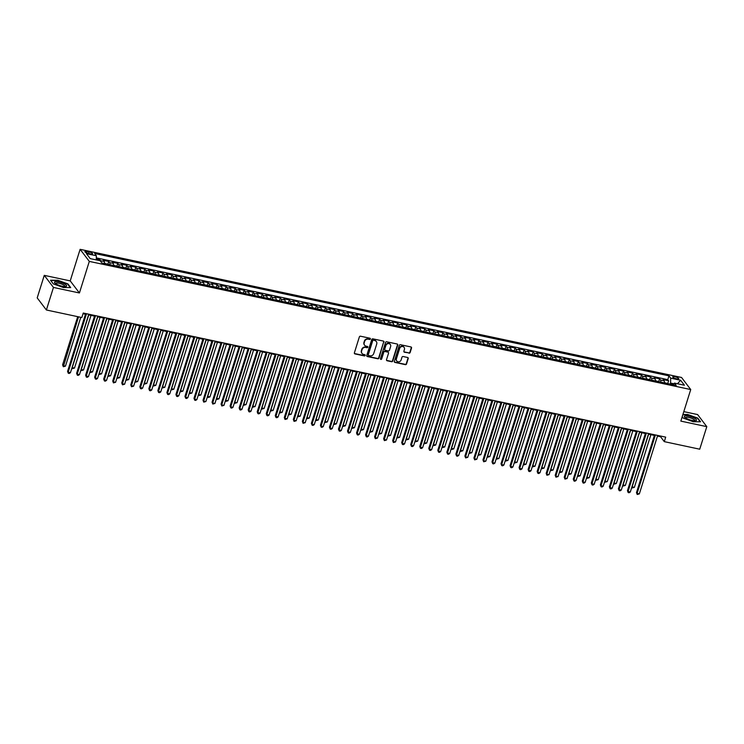 <?xml version="1.0" encoding="UTF-8"?>
<svg xmlns="http://www.w3.org/2000/svg" width="744" height="744" viewBox="0 0 744 744"><rect width="100%" height="100%" fill="white"/><g stroke="black" fill="none" stroke-linecap="round" stroke-linejoin="round"><path stroke-width="1.12" d="M370.382 338.966A0.67 0.614 142.7 0 0 369.954 338.213L360.533 336.214A0.958 0.874 142.7 0 0 359.371 336.902L354.377 352.842A0.958 0.874 142.7 0 0 354.99 353.912L364.402 355.92A0.67 0.614 142.7 0 0 365.137 354.897A0.67 0.614 142.7 0 0 364.793 354.683L363.574 354.423A3.069 2.79 142.7 0 1 361.631 350.982L362.04 349.661A3.069 2.79 142.7 0 1 365.769 347.429L366.987 347.69A0.67 0.614 142.7 0 0 367.713 346.658A0.67 0.614 142.7 0 0 367.378 346.453L366.15 346.192A3.069 2.79 142.7 0 1 364.207 342.752L364.625 341.422A3.069 2.79 142.7 0 1 368.345 339.199L369.563 339.459A0.67 0.614 142.7 0 0 370.382 338.966M364.476 345.049A3.069 2.79 142.7 0 1 363.956 342.426L364.374 341.096A3.069 2.79 142.7 0 1 368.094 338.873L369.312 339.125A0.67 0.614 142.7 0 0 370.14 338.288M354.395 353.428A0.958 0.874 142.7 0 0 354.739 353.586L364.16 355.595A0.67 0.614 142.7 0 0 364.978 354.758M361.9 353.279A3.069 2.79 142.7 0 1 361.379 350.657L361.798 349.327A3.069 2.79 142.7 0 1 365.518 347.104L366.736 347.364A0.67 0.614 142.7 0 0 367.555 346.518M674.938 376.743A3.134 0.809 17.4 0 0 672.743 376.855A3.134 0.809 17.4 0 0 676.529 378.836A3.134 0.809 17.4 0 0 678.714 378.724A3.134 0.809 17.4 0 0 674.938 376.743M408.968 353.186A0.958 0.874 142.7 0 0 410.139 352.489L411.534 348.025A0.958 0.874 142.7 0 0 410.93 346.946L400.467 344.714A0.958 0.874 142.7 0 0 399.305 345.411L394.311 361.352A0.958 0.874 142.7 0 0 394.915 362.421L405.378 364.653A0.958 0.874 142.7 0 0 406.54 363.956L408.233 358.552A0.958 0.874 142.7 0 0 407.628 357.483L403.146 356.525A0.958 0.874 142.7 0 0 401.983 357.222L401.146 359.901A2.567 2.334 142.7 0 1 396.729 360.952A2.567 2.334 142.7 0 1 396.403 358.887L399.695 348.397A2.567 2.334 142.7 0 1 404.104 347.355A2.567 2.334 142.7 0 1 404.429 349.41L403.89 351.159A0.958 0.874 142.7 0 0 404.494 352.238L408.726 352.861A0.958 0.874 142.7 0 0 409.888 352.163L411.283 347.69A0.958 0.874 142.7 0 0 411.265 347.104M680.834 421.113L706.8 426.647L699.732 449.199L664.29 441.638L665.703 437.137L83.244 313.029L81.831 317.539L46.388 309.988L53.456 287.435L79.422 292.969L89.308 261.404L690.73 389.549L680.834 421.113M383.969 342.147A0.958 0.874 142.7 0 0 383.365 341.068L372.902 338.846A0.958 0.874 142.7 0 0 371.74 339.543L366.746 355.474A0.958 0.874 142.7 0 0 367.35 356.553L377.812 358.775A0.958 0.874 142.7 0 0 378.975 358.078L383.718 341.822A0.958 0.874 142.7 0 0 383.699 341.226M386.685 341.784L397.147 344.007A0.958 0.874 142.7 0 1 397.752 345.086L392.758 361.017A0.958 0.874 142.7 0 1 391.595 361.714L387.122 360.756A0.958 0.874 142.7 0 1 386.508 359.687L388.535 353.223A0.958 0.874 142.7 0 0 387.922 352.154L384.955 351.521A0.958 0.874 142.7 0 0 383.792 352.21L381.681 358.943A0.67 0.614 142.7 0 1 380.528 359.213A0.67 0.614 142.7 0 1 380.444 358.673L385.522 342.482A0.958 0.874 142.7 0 1 386.685 341.784M667.787 383.365L668.605 380.733L663.192 379.579L664.094 380.77L660.486 380.007A3.915 1.293 102 0 1 660.849 382.118M658.756 381.44L659.575 378.808L654.162 377.654L655.064 378.854L651.456 378.082A3.915 1.293 102 0 1 651.818 380.193M649.726 379.514L650.544 376.892L645.132 375.729L646.034 376.929L642.425 376.157A3.915 1.293 102 0 1 642.788 378.268M640.696 377.589L641.514 374.967L636.101 373.814L637.004 375.004L633.395 374.232A3.915 1.293 102 0 1 633.758 376.343M631.665 375.664L632.484 373.042L627.071 371.888L627.973 373.079L624.365 372.307A3.915 1.293 102 0 1 624.728 374.418M622.635 373.739L623.453 371.117L618.041 369.963L618.943 371.154L615.335 370.382A3.915 1.293 102 0 1 615.697 372.493M613.605 371.823L614.423 369.191L609.011 368.038L609.913 369.229L606.304 368.457A3.915 1.293 102 0 1 606.667 370.577M604.574 369.898L605.393 367.266L599.98 366.113L600.882 367.303L597.274 366.532A3.915 1.293 102 0 1 597.637 368.652M595.544 367.973L596.363 365.341L590.95 364.188L591.852 365.378L588.244 364.616A3.915 1.293 102 0 1 588.606 366.727M586.514 366.048L587.332 363.416L581.92 362.263L582.822 363.453L579.213 362.691A3.915 1.293 102 0 1 579.576 364.802M577.484 364.123L578.302 361.491L572.889 360.338L573.791 361.528L570.183 360.766A3.915 1.293 102 0 1 570.546 362.877M568.453 362.198L569.272 359.575L563.859 358.413L564.761 359.612L561.153 358.841A3.915 1.293 102 0 1 561.515 360.952M559.423 360.273L560.241 357.65L554.829 356.488L555.731 357.687L552.122 356.915A3.915 1.293 102 0 1 552.485 359.027M550.393 358.348L551.211 355.725L545.798 354.572L546.701 355.762L543.092 354.99A3.915 1.293 102 0 1 543.455 357.101M541.362 356.423L542.181 353.8L536.768 352.647L537.67 353.837L534.062 353.065A3.915 1.293 102 0 1 534.424 355.176M532.332 354.497L533.15 351.875L527.738 350.722L528.64 351.912L525.031 351.14A3.915 1.293 102 0 1 525.394 353.251M523.302 352.582L524.12 349.95L518.707 348.797L519.61 349.987L516.001 349.215A3.915 1.293 102 0 1 516.364 351.335M514.271 350.657L515.09 348.025L509.677 346.871L510.579 348.062L506.971 347.29A3.915 1.293 102 0 1 507.334 349.41M505.241 348.731L506.06 346.099L500.647 344.946L501.549 346.137L497.941 345.374A3.915 1.293 102 0 1 498.303 347.485M496.211 346.806L497.029 344.174L491.617 343.021L492.519 344.212L488.91 343.449A3.915 1.293 102 0 1 489.273 345.56M487.181 344.881L487.999 342.249L482.586 341.096L483.488 342.296L479.88 341.524A3.915 1.293 102 0 1 480.243 343.635M478.15 342.956L478.969 340.334L473.556 339.171L474.458 340.371L470.85 339.599A3.915 1.293 102 0 1 471.212 341.71M469.12 341.031L469.938 338.408L464.526 337.255L465.428 338.446L461.819 337.674A3.915 1.293 102 0 1 462.182 339.785M460.09 339.106L460.908 336.483L455.495 335.33L456.398 336.521L452.789 335.749A3.915 1.293 102 0 1 453.152 337.86M451.059 337.181L451.878 334.558L446.465 333.405L447.367 334.595L443.759 333.824A3.915 1.293 102 0 1 444.122 335.935M442.029 335.265L442.847 332.633L437.435 331.48L438.337 332.67L434.728 331.898A3.915 1.293 102 0 1 435.091 334.019M432.999 333.34L433.817 330.708L428.404 329.555L429.307 330.745L425.698 329.973A3.915 1.293 102 0 1 426.061 332.094M423.968 331.415L424.787 328.783L419.374 327.63L420.276 328.82L416.668 328.048A3.915 1.293 102 0 1 417.031 330.169M414.938 329.49L415.757 326.858L410.344 325.705L411.246 326.895L407.638 326.132A3.915 1.293 102 0 1 408 328.243M405.908 327.565L406.726 324.933L401.314 323.779L402.216 324.97L398.607 324.207A3.915 1.293 102 0 1 398.97 326.318M396.877 325.639L397.696 323.017L392.283 321.854L393.185 323.054L389.577 322.282A3.915 1.293 102 0 1 389.94 324.393M387.847 323.714L388.666 321.092L383.253 319.929L384.155 321.129L380.547 320.357A3.915 1.293 102 0 1 380.909 322.468M378.817 321.789L379.635 319.167L374.223 318.014L375.125 319.204L371.516 318.432A3.915 1.293 102 0 1 371.879 320.543M369.787 319.864L370.605 317.242L365.192 316.088L366.094 317.279L362.486 316.507A3.915 1.293 102 0 1 362.849 318.618M360.756 317.939L361.575 315.317L356.162 314.163L357.064 315.354L353.456 314.582A3.915 1.293 102 0 1 353.819 316.693M351.726 316.023L352.544 313.391L347.132 312.238L348.034 313.429L344.426 312.657A3.915 1.293 102 0 1 344.788 314.777M342.696 314.098L343.514 311.466L338.102 310.313L339.004 311.504L335.395 310.732A3.915 1.293 102 0 1 335.758 312.852M333.665 312.173L334.484 309.541L329.071 308.388L329.973 309.578L326.365 308.816A3.915 1.293 102 0 1 326.728 310.927M324.635 310.248L325.454 307.616L320.041 306.463L320.943 307.653L317.335 306.891A3.915 1.293 102 0 1 317.697 309.002M315.605 308.323L316.423 305.691L311.011 304.538L311.913 305.738L308.304 304.966A3.915 1.293 102 0 1 308.667 307.077M306.575 306.398L307.393 303.775L301.98 302.613L302.882 303.812L299.274 303.041A3.915 1.293 102 0 1 299.637 305.152M297.544 304.473L298.363 301.85L292.95 300.697L293.852 301.887L290.244 301.115A3.915 1.293 102 0 1 290.606 303.227M288.514 302.548L289.332 299.925L283.92 298.772L284.822 299.962L281.213 299.19A3.915 1.293 102 0 1 281.576 301.301M279.484 300.623L280.302 298L274.889 296.847L275.792 298.037L272.183 297.265A3.915 1.293 102 0 1 272.546 299.376M270.453 298.707L271.272 296.075L265.859 294.922L266.761 296.112L263.153 295.34A3.915 1.293 102 0 1 263.516 297.461M261.423 296.782L262.241 294.15L256.829 292.997L257.731 294.187L254.123 293.415A3.915 1.293 102 0 1 254.485 295.535M252.393 294.857L253.211 292.225L247.798 291.071L248.701 292.262L245.092 291.49A3.915 1.293 102 0 1 245.455 293.61M243.362 292.931L244.181 290.299L238.768 289.146L239.67 290.337L236.062 289.574A3.915 1.293 102 0 1 236.425 291.685M234.332 291.006L235.15 288.374L229.738 287.221L230.64 288.412L227.032 287.649A3.915 1.293 102 0 1 227.394 289.76M225.302 289.081L226.12 286.459L220.708 285.296L221.61 286.496L218.001 285.724A3.915 1.293 102 0 1 218.364 287.835M216.272 287.156L217.09 284.534L211.677 283.371L212.579 284.571L208.971 283.799A3.915 1.293 102 0 1 209.334 285.91M207.241 285.231L208.06 282.608L202.647 281.455L203.549 282.646L199.941 281.874A3.915 1.293 102 0 1 200.303 283.985M198.211 283.306L199.029 280.683L193.617 279.53L194.519 280.721L190.91 279.949A3.915 1.293 102 0 1 191.273 282.06M189.181 281.381L189.999 278.758L184.586 277.605L185.488 278.795L181.88 278.024A3.915 1.293 102 0 1 182.243 280.135M180.15 279.465L180.969 276.833L175.556 275.68L176.458 276.87L172.85 276.098A3.915 1.293 102 0 1 173.213 278.219M171.12 277.54L171.938 274.908L166.526 273.755L167.428 274.945L163.82 274.173A3.915 1.293 102 0 1 164.182 276.294M162.09 275.615L162.908 272.983L157.495 271.83L158.398 273.02L154.789 272.257A3.915 1.293 102 0 1 155.152 274.369M153.059 273.69L153.878 271.058L148.465 269.905L149.367 271.095L145.759 270.332A3.915 1.293 102 0 1 146.122 272.444M144.029 271.765L144.847 269.133L139.435 267.979L140.337 269.179L136.729 268.407A3.915 1.293 102 0 1 137.091 270.518M134.999 269.839L135.817 267.217L130.405 266.054L131.307 267.254L127.698 266.482A3.915 1.293 102 0 1 128.061 268.593M125.968 267.914L126.787 265.292L121.374 264.139L122.276 265.329L118.668 264.557A3.915 1.293 102 0 1 119.031 266.668M116.938 265.989L117.757 263.367L112.344 262.214L113.246 263.404L109.638 262.632A3.915 1.293 102 0 1 110 264.743M107.908 264.064L108.726 261.442L103.314 260.288L104.216 261.479A3.915 1.293 102 0 1 104.579 263.59M88.536 253.518L90.526 253.946A3.032 0.781 17.4 0 0 92.647 253.844A3.032 0.781 17.4 0 0 88.982 251.918L86.992 251.5A3.032 0.781 17.4 0 0 84.872 251.602A3.032 0.781 17.4 0 0 88.536 253.518M89.308 261.404L80.12 249.324L681.541 377.468L690.73 389.549M668.605 380.733L667.777 379.645L668.958 375.85L94.637 253.481L96.376 255.769L96.255 259.898M668.958 375.85L670.697 378.138L680.63 380.258L684.406 385.225L674.473 383.104L676.212 385.392L101.891 263.013L100.152 260.735L90.219 258.614L86.444 253.648L96.376 255.769M99.371 260.567L99.696 259.517L100.607 260.707A3.915 1.293 102 0 1 100.942 261.776M108.726 261.442L109.638 262.632M117.757 263.367L118.668 264.557M126.787 265.292L127.698 266.482M135.817 267.217L136.729 268.407M144.847 269.133L145.759 270.332M153.878 271.058L154.789 272.257M162.908 272.983L163.82 274.173M171.938 274.908L172.85 276.098M180.969 276.833L181.88 278.024M189.999 278.758L190.91 279.949M199.029 280.683L199.941 281.874M208.06 282.608L208.971 283.799M217.09 284.534L218.001 285.724M226.12 286.459L227.032 287.649M235.15 288.374L236.062 289.574M244.181 290.299L245.092 291.49M253.211 292.225L254.123 293.415M262.241 294.15L263.153 295.34M271.272 296.075L272.183 297.265M280.302 298L281.213 299.19M289.332 299.925L290.244 301.115M298.363 301.85L299.274 303.041M307.393 303.775L308.304 304.966M316.423 305.691L317.335 306.891M325.454 307.616L326.365 308.816M334.484 309.541L335.395 310.732M343.514 311.466L344.426 312.657M352.544 313.391L353.456 314.582M361.575 315.317L362.486 316.507M370.605 317.242L371.516 318.432M379.635 319.167L380.547 320.357M388.666 321.092L389.577 322.282M397.696 323.017L398.607 324.207M406.726 324.933L407.638 326.132M415.757 326.858L416.668 328.048M424.787 328.783L425.698 329.973M433.817 330.708L434.728 331.898M442.847 332.633L443.759 333.824M451.878 334.558L452.789 335.749M460.908 336.483L461.819 337.674M469.938 338.408L470.85 339.599M478.969 340.334L479.88 341.524M487.999 342.249L488.91 343.449M497.029 344.174L497.941 345.374M506.06 346.099L506.971 347.29M515.09 348.025L516.001 349.215M524.12 349.95L525.031 351.14M533.15 351.875L534.062 353.065M542.181 353.8L543.092 354.99M551.211 355.725L552.122 356.915M560.241 357.65L561.153 358.841M569.272 359.575L570.183 360.766M578.302 361.491L579.213 362.691M587.332 363.416L588.244 364.616M596.363 365.341L597.274 366.532M605.393 367.266L606.304 368.457M614.423 369.191L615.335 370.382M623.453 371.117L624.365 372.307M632.484 373.042L633.395 374.232M641.514 374.967L642.425 376.157M650.544 376.892L651.456 378.082M659.575 378.808L660.486 380.007M667.777 379.645L96.311 257.88M99.696 259.517L96.292 258.791M673.869 383.755L670.567 383.058L670.232 384.118M79.422 292.969L70.224 280.888L44.268 275.354L53.456 287.435M44.268 275.354L37.2 297.898L46.388 309.988M706.8 426.647L697.612 414.566L683.81 411.627M70.224 280.888L80.12 249.324M657.473 436.086L660.56 436.747L664.29 441.638M83.04 313.689L85.476 314.21M88.555 314.861L94.507 316.135M97.585 316.786L103.537 318.06M106.615 318.711L112.567 319.976M115.645 320.636L121.598 321.901M124.676 322.561L130.628 323.826M133.706 324.486L139.658 325.751M142.736 326.411L148.688 327.676M151.767 328.337L157.719 329.601M160.797 330.252L166.749 331.526M169.827 332.177L175.779 333.452M178.858 334.103L184.81 335.377M187.888 336.028L193.84 337.302M196.918 337.953L202.87 339.218M205.948 339.878L211.9 341.143M214.979 341.803L220.931 343.068M224.009 343.728L229.961 344.993M233.039 345.653L238.991 346.918M242.07 347.578L248.022 348.843M251.1 349.494L257.052 350.768M260.13 351.419L266.082 352.693M269.161 353.344L275.113 354.618M278.191 355.269L284.143 356.534M287.221 357.194L293.173 358.459M296.252 359.12L302.204 360.384M305.282 361.045L311.234 362.309M314.312 362.97L320.264 364.235M323.342 364.895L329.294 366.16M332.373 366.811L338.325 368.085M341.403 368.736L347.355 370.01M350.433 370.661L356.385 371.935M359.464 372.586L365.416 373.86M368.494 374.511L374.446 375.776M377.524 376.436L383.476 377.701M386.555 378.361L392.507 379.626M395.585 380.286L401.537 381.551M404.615 382.211L410.567 383.476M413.655 384.137L419.597 385.401M422.685 386.052L428.628 387.326M431.715 387.977L437.658 389.252M440.746 389.903L446.688 391.177M449.776 391.828L455.719 393.092M458.806 393.753L464.749 395.018M467.837 395.678L473.779 396.943M476.867 397.603L482.81 398.868M485.897 399.528L491.84 400.793M494.927 401.453L500.87 402.718M503.958 403.369L509.9 404.643M512.988 405.294L518.931 406.568M522.018 407.219L527.961 408.493M531.049 409.144L536.991 410.418M540.079 411.069L546.022 412.334M549.109 412.994L555.052 414.259M558.139 414.92L564.082 416.184M567.17 416.845L573.113 418.109M576.2 418.77L582.143 420.034M585.23 420.695L591.173 421.96M594.261 422.611L600.203 423.885M603.291 424.536L609.234 425.81M612.321 426.461L618.264 427.735M621.352 428.386L627.294 429.651M630.382 430.311L636.325 431.576M639.412 432.236L645.355 433.501M648.442 434.161L654.385 435.426M660.774 436.086L660.56 436.747M113.609 265.515A3.915 1.293 -78 0 0 113.246 263.404M122.639 267.44A3.915 1.293 -78 0 0 122.276 265.329M131.669 269.365A3.915 1.293 -78 0 0 131.307 267.254M140.7 271.29A3.915 1.293 -78 0 0 140.337 269.179M149.73 273.215A3.915 1.293 -78 0 0 149.367 271.095M158.76 275.141A3.915 1.293 -78 0 0 158.398 273.02M167.791 277.056A3.915 1.293 -78 0 0 167.428 274.945M176.821 278.981A3.915 1.293 -78 0 0 176.458 276.87M185.851 280.907A3.915 1.293 -78 0 0 185.488 278.795M194.882 282.832A3.915 1.293 -78 0 0 194.519 280.721M203.912 284.757A3.915 1.293 -78 0 0 203.549 282.646M212.942 286.682A3.915 1.293 -78 0 0 212.579 284.571M221.972 288.607A3.915 1.293 -78 0 0 221.61 286.496M231.003 290.532A3.915 1.293 -78 0 0 230.64 288.412M240.033 292.457A3.915 1.293 -78 0 0 239.67 290.337M249.063 294.373A3.915 1.293 -78 0 0 248.701 292.262M258.094 296.298A3.915 1.293 -78 0 0 257.731 294.187M267.124 298.223A3.915 1.293 -78 0 0 266.761 296.112M276.154 300.148A3.915 1.293 -78 0 0 275.792 298.037M285.185 302.073A3.915 1.293 -78 0 0 284.822 299.962M294.215 303.998A3.915 1.293 -78 0 0 293.852 301.887M303.245 305.923A3.915 1.293 -78 0 0 302.882 303.812M312.285 307.849A3.915 1.293 -78 0 0 311.913 305.738M321.315 309.774A3.915 1.293 -78 0 0 320.943 307.653M330.345 311.699A3.915 1.293 -78 0 0 329.973 309.578M339.376 313.615A3.915 1.293 -78 0 0 339.004 311.504M348.406 315.54A3.915 1.293 -78 0 0 348.034 313.429M357.436 317.465A3.915 1.293 -78 0 0 357.064 315.354M366.467 319.39A3.915 1.293 -78 0 0 366.094 317.279M375.497 321.315A3.915 1.293 -78 0 0 375.125 319.204M384.527 323.24A3.915 1.293 -78 0 0 384.155 321.129M393.557 325.165A3.915 1.293 -78 0 0 393.185 323.054M402.588 327.09A3.915 1.293 -78 0 0 402.216 324.97M411.618 329.015A3.915 1.293 -78 0 0 411.246 326.895M420.648 330.931A3.915 1.293 -78 0 0 420.276 328.82M429.679 332.856A3.915 1.293 -78 0 0 429.307 330.745M438.709 334.781A3.915 1.293 -78 0 0 438.337 332.67M447.739 336.707A3.915 1.293 -78 0 0 447.367 334.595M456.769 338.632A3.915 1.293 -78 0 0 456.398 336.521M465.8 340.557A3.915 1.293 -78 0 0 465.428 338.446M474.83 342.482A3.915 1.293 -78 0 0 474.458 340.371M483.86 344.407A3.915 1.293 -78 0 0 483.488 342.296M492.891 346.332A3.915 1.293 -78 0 0 492.519 344.212M501.921 348.257A3.915 1.293 -78 0 0 501.549 346.137M510.951 350.173A3.915 1.293 -78 0 0 510.579 348.062M519.982 352.098A3.915 1.293 -78 0 0 519.61 349.987M529.012 354.023A3.915 1.293 -78 0 0 528.64 351.912M538.042 355.948A3.915 1.293 -78 0 0 537.67 353.837M547.072 357.873A3.915 1.293 -78 0 0 546.701 355.762M556.103 359.798A3.915 1.293 -78 0 0 555.731 357.687M565.133 361.724A3.915 1.293 -78 0 0 564.761 359.612M574.163 363.649A3.915 1.293 -78 0 0 573.791 361.528M583.194 365.574A3.915 1.293 -78 0 0 582.822 363.453M592.224 367.49A3.915 1.293 -78 0 0 591.852 365.378M601.254 369.415A3.915 1.293 -78 0 0 600.882 367.303M610.285 371.34A3.915 1.293 -78 0 0 609.913 369.229M619.315 373.265A3.915 1.293 -78 0 0 618.943 371.154M628.345 375.19A3.915 1.293 -78 0 0 627.973 373.079M637.376 377.115A3.915 1.293 -78 0 0 637.004 375.004M646.406 379.04A3.915 1.293 -78 0 0 646.034 376.929M655.436 380.965A3.915 1.293 -78 0 0 655.064 378.854M674.473 383.104L672.995 384.704M664.466 382.89A3.915 1.293 -78 0 0 664.094 380.77M670.567 383.058L670.697 378.138M680.63 380.258L677.477 383.746M63.37 287.537L70.699 287.575L67.927 283.938L57.837 280.256L50.499 280.218L53.27 283.864L63.37 287.537M682.183 416.817L683.131 418.063L693.231 421.746L700.56 421.783L697.798 418.137L687.698 414.464L682.927 414.445M366.764 356.069A0.958 0.874 142.7 0 0 367.108 356.218L377.561 358.45A0.958 0.874 142.7 0 0 378.724 357.752L383.718 341.822M373.488 340.287A0.67 0.614 142.7 0 0 372.67 340.78L368.289 354.767A0.67 0.614 142.7 0 0 368.717 355.52L370.001 355.79A3.069 2.79 142.7 0 0 373.73 353.558L376.724 343.998A3.069 2.79 142.7 0 0 374.771 340.566L373.237 339.962A0.67 0.614 142.7 0 0 372.428 340.454L372.67 340.78M368.28 355.121A0.67 0.614 142.7 0 1 368.038 354.442L372.428 340.454M376.204 341.375A3.069 2.79 142.7 0 0 374.52 340.241L374.771 340.566M373.237 339.962L374.52 340.241M386.527 360.273A0.958 0.874 142.7 0 0 386.871 360.431L391.344 361.389A0.958 0.874 142.7 0 0 392.507 360.691L397.501 344.76A0.958 0.874 142.7 0 0 397.482 344.165M388.266 352.303A0.958 0.874 142.7 0 0 387.68 351.819L384.704 351.187A0.958 0.874 142.7 0 0 383.541 351.884L381.681 358.943M380.435 359.027A0.67 0.614 142.7 0 0 381.44 358.617M390.637 346.518A2.567 2.334 142.7 0 0 387.894 343.663A2.567 2.334 142.7 0 0 385.894 345.504L384.732 349.206A0.958 0.874 142.7 0 0 385.346 350.275L388.312 350.908A0.958 0.874 142.7 0 0 389.475 350.21L390.637 346.518M390.182 344.305A2.567 2.334 142.7 0 0 385.643 345.179L385.894 345.504M384.76 349.792A0.958 0.874 142.7 0 1 384.49 348.88L385.643 345.179M403.908 351.754A0.958 0.874 142.7 0 0 404.243 351.903L408.726 352.861M403.973 347.197A2.567 2.334 142.7 0 0 399.444 348.071L399.695 348.397M396.617 360.784A2.567 2.334 142.7 0 1 396.152 358.562L399.444 348.071M394.329 361.937A0.958 0.874 142.7 0 0 394.673 362.096L405.127 364.328A0.958 0.874 142.7 0 0 406.298 363.63L407.982 358.227A0.958 0.874 142.7 0 0 407.963 357.641M77.701 316.656L62.598 364.848L63.212 365.667L65.472 366.141L80.78 317.307M78.52 316.832L63.342 366.736L62.598 364.848M65.472 366.141L63.342 366.736M85.69 313.55L67.565 371.377L68.188 372.195L86.509 313.726M70.438 372.679L69.211 373.46L68.309 373.265L68.188 372.195L70.438 372.679L88.769 314.201M68.309 373.265L67.565 371.377M58.925 281.957A6.361 1.646 17.4 0 0 54.935 283.12A6.361 1.646 17.4 0 0 62.161 286.198A6.361 1.646 17.4 0 0 65.695 286.487A6.361 1.646 17.4 0 0 65.435 284.478A6.361 1.646 17.4 0 0 58.925 281.957M64.728 286.542A4.817 1.246 17.4 0 0 64.877 286.338A4.817 1.246 17.4 0 0 59.064 283.287A4.817 1.246 17.4 0 0 55.688 283.464A4.817 1.246 17.4 0 0 55.707 283.715M53.317 283.873L50.759 280.516L57.865 280.553L67.648 284.115L70.28 287.575M684.517 416.138A6.361 1.646 17.4 0 0 684.806 417.328A6.361 1.646 17.4 0 0 689.921 419.849A6.361 1.646 17.4 0 0 695.556 420.695A6.361 1.646 17.4 0 0 696.3 420.425A6.361 1.646 17.4 0 0 691.948 417.068A6.361 1.646 17.4 0 0 684.517 416.138M694.589 420.751A4.817 1.246 17.4 0 0 694.608 420.732A4.817 1.246 17.4 0 0 694.747 420.546A4.817 1.246 17.4 0 0 690.925 418.054A4.817 1.246 17.4 0 0 685.689 417.486A4.817 1.246 17.4 0 0 685.559 417.663A4.817 1.246 17.4 0 0 685.568 417.923M682.834 414.733L687.726 414.761L697.509 418.323L700.141 421.783M683.178 418.082L682.192 416.789M108.494 264.427L104.588 263.376M88.759 314.907L72.242 367.592L74.502 368.066L91.01 315.391M72.094 367.397L72.373 368.661L71.963 367.824M74.502 368.066L72.373 368.661M117.524 266.352L113.618 265.301M97.79 316.832L81.273 369.508L83.533 369.991L100.04 317.307M81.124 369.312L81.403 370.586L80.994 369.749M83.533 369.991L81.403 370.586M126.554 268.277L122.648 267.217M106.82 318.757L90.303 371.433L92.563 371.916L109.07 319.232M90.154 371.237L90.433 372.512L90.024 371.675M92.563 371.916L90.433 372.512M135.585 270.193L131.679 269.142M115.85 320.683L99.333 373.358L101.593 373.841L118.101 321.157M99.185 373.163L99.464 374.437L99.054 373.6M101.593 373.841L99.464 374.437M94.721 315.475L76.595 373.302L77.218 374.12L95.539 315.642M79.469 374.604L78.241 375.385L77.339 375.19L77.218 374.12L79.469 374.604L97.799 316.126M77.339 375.19L76.595 373.302M103.751 317.39L85.625 375.227L86.248 376.046L104.569 317.567M88.499 376.529L87.271 377.31L86.369 377.115L86.248 376.046L88.499 376.529L106.829 318.051M86.369 377.115L85.625 375.227M112.781 319.316L94.655 377.152L95.279 377.971L113.6 319.492M97.529 378.445L96.302 379.235L95.399 379.04L95.279 377.971L97.529 378.445L115.859 319.976M95.399 379.04L94.655 377.152M121.811 321.241L103.686 379.077L104.309 379.896L122.63 321.417M106.559 380.37L105.332 381.161L104.43 380.965L104.309 379.896L106.559 380.37L124.89 321.901M104.43 380.965L103.686 379.077M144.615 272.118L140.709 271.067M124.88 322.598L108.364 375.283L110.624 375.767L127.131 323.082M108.215 375.088L108.494 376.352L108.085 375.525M110.624 375.767L108.494 376.352M130.842 323.166L112.716 381.002L113.339 381.821L131.66 323.342M115.59 382.295L113.46 382.89L113.339 381.821L115.59 382.295L133.92 323.826M113.46 382.89L112.716 381.002M153.645 274.043L149.739 272.992M133.911 324.524L117.394 377.208L119.654 377.692L136.161 325.007M117.245 377.013L117.524 378.278L117.115 377.45M119.654 377.692L117.524 378.278M139.872 325.091L121.746 382.928L122.369 383.737L140.69 325.268M124.62 384.22L122.49 384.815L122.369 383.737L124.62 384.22L142.95 325.751M122.49 384.815L121.746 382.928M162.676 275.968L158.77 274.917M142.941 326.449L126.424 379.133L128.684 379.617L145.192 326.932M126.275 378.938L126.554 380.203L126.145 379.375M128.684 379.617L126.554 380.203M148.902 327.016L130.777 384.853L131.4 385.662L149.721 327.193M133.65 386.145L131.521 386.741L131.4 385.662L133.65 386.145L151.981 327.676M131.521 386.741L130.777 384.853M171.706 277.893L167.8 276.842M151.971 328.374L135.455 381.058L137.714 381.542L154.222 328.857M135.306 380.863L135.585 382.128L135.175 381.3M137.714 381.542L135.585 382.128M157.933 328.941L139.807 386.768L140.43 387.587L158.751 329.118M142.681 388.07L141.453 388.852L140.551 388.656L140.43 387.587L142.681 388.07L161.011 329.592M140.551 388.656L139.807 386.768M180.736 279.818L176.83 278.768M161.002 330.299L144.485 382.983L146.745 383.458L163.252 330.782M144.336 382.788L144.615 384.053L144.206 383.225M146.745 383.458L144.615 384.053M189.767 281.743L185.861 280.693M170.032 332.224L153.515 384.908L155.775 385.383L172.282 332.708M153.366 384.713L153.645 385.978L153.236 385.15M155.775 385.383L153.645 385.978M198.797 283.669L194.891 282.618M179.062 334.149L162.545 386.834L164.805 387.308L181.313 334.633M162.397 386.638L162.676 387.903L162.266 387.066M164.805 387.308L162.676 387.903M207.827 285.594L203.921 284.543M188.093 336.074L171.576 388.749L173.836 389.233L190.343 336.548M171.427 388.554L171.706 389.828L171.297 388.991M173.836 389.233L171.706 389.828M216.857 287.519L212.951 286.459M197.123 337.999L180.606 390.674L182.866 391.158L199.373 338.474M180.457 390.479L180.736 391.753L180.327 390.916M182.866 391.158L180.736 391.753M225.888 289.435L221.982 288.384M206.153 339.915L189.636 392.599L191.896 393.083L208.404 340.399M189.488 392.404L189.767 393.669L189.357 392.841M191.896 393.083L189.767 393.669M234.918 291.36L231.012 290.309M215.183 341.84L198.667 394.525L200.927 395.008L217.434 342.324M198.518 394.329L198.797 395.594L198.388 394.766M200.927 395.008L198.797 395.594M243.948 293.285L240.042 292.234M224.214 343.765L207.697 396.45L209.957 396.933L226.464 344.249M207.548 396.254L207.827 397.519L207.418 396.692M209.957 396.933L207.827 397.519M252.979 295.21L249.073 294.159M233.244 345.69L216.727 398.375L218.987 398.858L235.495 346.174M216.578 398.18L216.857 399.444L216.448 398.617M218.987 398.858L216.857 399.444M262.009 297.135L258.103 296.084M242.274 347.615L225.758 400.3L228.017 400.784L244.525 348.099M225.609 400.105L225.888 401.369L225.478 400.542M228.017 400.784L225.888 401.369M271.039 299.06L267.133 298.009M251.305 349.541L234.788 402.225L237.048 402.699L253.555 350.024M234.639 402.03L234.918 403.295L234.509 402.467M237.048 402.699L234.918 403.295M280.07 300.985L276.163 299.934M260.335 351.466L243.818 404.15L246.078 404.624L262.586 351.949M243.669 403.955L243.948 405.22L243.539 404.383M246.078 404.624L243.948 405.22M166.963 330.866L148.837 388.694L149.46 389.512L167.781 331.043M151.711 389.996L150.483 390.777L149.581 390.581L149.46 389.512L151.711 389.996L170.041 331.517M149.581 390.581L148.837 388.694M175.993 332.791L157.868 390.619L158.491 391.437L176.812 332.959M160.741 391.921L159.514 392.702L158.612 392.507L158.491 391.437L160.741 391.921L179.072 333.442M158.612 392.507L157.868 390.619M185.024 334.716L166.898 392.544L167.521 393.362L185.842 334.884M169.772 393.846L168.544 394.627L167.642 394.432L167.521 393.362L169.772 393.846L188.102 335.367M167.642 394.432L166.898 392.544M194.054 336.632L175.928 394.469L176.551 395.287L194.872 336.809M178.802 395.771L177.574 396.552L176.672 396.357L176.551 395.287L178.802 395.771L197.132 337.292M176.672 396.357L175.928 394.469M203.084 338.557L184.958 396.394L185.582 397.212L203.903 338.734M187.832 397.687L186.605 398.477L185.702 398.282L185.582 397.212L187.832 397.687L206.162 339.218M185.702 398.282L184.958 396.394M212.114 340.482L193.989 398.319L194.612 399.137L212.933 340.659M196.862 399.612L195.635 400.402L194.733 400.207L194.612 399.137L196.862 399.612L215.193 341.143M194.733 400.207L193.989 398.319M221.145 342.407L203.019 400.244L203.642 401.062L221.963 342.584M205.893 401.537L203.763 402.132L203.642 401.062L205.893 401.537L224.223 343.068M203.763 402.132L203.019 400.244M230.175 344.333L212.049 402.169L212.672 402.978L230.993 344.509M214.923 403.462L212.793 404.057L212.672 402.978L214.923 403.462L233.253 344.993M212.793 404.057L212.049 402.169M239.205 346.258L221.08 404.094L221.703 404.903L240.024 346.434M223.953 405.387L221.824 405.982L221.703 404.903L223.953 405.387L242.284 346.909M221.824 405.982L221.08 404.094M248.236 348.183L230.11 406.01L230.733 406.829L249.054 348.359M232.984 407.312L231.756 408.093L230.854 407.898L230.733 406.829L232.984 407.312L251.314 348.834M230.854 407.898L230.11 406.01M257.266 350.108L239.14 407.935L239.763 408.754L258.084 350.284M242.014 409.237L240.786 410.018L239.884 409.823L239.763 408.754L242.014 409.237L260.344 350.759M239.884 409.823L239.14 407.935M266.296 352.033L248.171 409.86L248.794 410.679L267.115 352.2M251.044 411.162L249.817 411.944L248.915 411.748L248.794 410.679L251.044 411.162L269.375 352.684M248.915 411.748L248.171 409.86M289.1 302.91L285.194 301.859M269.365 353.391L252.848 406.066L255.108 406.55L271.616 353.865M252.7 405.871L252.979 407.145L252.569 406.308M255.108 406.55L252.979 407.145M298.13 304.835L294.224 303.775M278.396 355.316L261.879 407.991L264.139 408.475L280.646 355.79M261.73 407.796L262.009 409.07L261.6 408.233M264.139 408.475L262.009 409.07M307.16 306.751L303.254 305.7M287.426 357.241L270.909 409.916L273.169 410.4L289.676 357.715M270.76 409.721L271.039 410.995L270.63 410.158M273.169 410.4L271.039 410.995M316.191 308.676L312.285 307.625M296.456 359.157L279.939 411.841L282.199 412.325L298.707 359.64M279.791 411.646L280.07 412.911L279.66 412.083M282.199 412.325L280.07 412.911M275.327 353.949L257.201 411.785L257.824 412.604L276.145 354.125M260.075 413.087L258.847 413.869L257.945 413.673L257.824 412.604L260.075 413.087L278.405 354.609M257.945 413.673L257.201 411.785M284.357 355.874L266.231 413.711L266.854 414.529L285.175 356.051M269.105 415.013L267.877 415.794L266.975 415.598L266.854 414.529L269.105 415.013L287.435 356.534M266.975 415.598L266.231 413.711M293.387 357.799L275.261 415.636L275.885 416.454L294.206 357.976M278.135 416.928L276.908 417.719L276.005 417.524L275.885 416.454L278.135 416.928L296.465 358.459M276.005 417.524L275.261 415.636M302.417 359.724L284.292 417.561L284.915 418.379L303.236 359.901M287.165 418.853L285.036 419.449L284.915 418.379L287.165 418.853L305.496 360.384M285.036 419.449L284.292 417.561M325.221 310.601L321.315 309.551M305.486 361.082L288.97 413.766L291.229 414.25L307.737 361.565M288.821 413.571L289.1 414.836L288.691 414.008M291.229 414.25L289.1 414.836M311.448 361.649L293.322 419.486L293.945 420.295L312.266 361.826M296.196 420.779L294.066 421.374L293.945 420.295L296.196 420.779L314.526 362.309M294.066 421.374L293.322 419.486M334.251 312.526L330.345 311.476M314.517 363.007L298 415.691L300.26 416.175L316.767 363.491M297.851 415.496L298.13 416.761L297.721 415.933M300.26 416.175L298.13 416.761M320.478 363.574L302.352 421.411L302.975 422.22L321.296 363.751M305.226 422.704L303.096 423.299L302.975 422.22L305.226 422.704L323.556 364.235M303.096 423.299L302.352 421.411M343.282 314.452L339.376 313.401M323.547 364.932L307.03 417.617L309.29 418.1L325.798 365.416M306.881 417.421L307.16 418.686L306.751 417.858M309.29 418.1L307.16 418.686M329.508 365.499L311.383 423.327L312.006 424.145L330.327 365.676M314.256 424.629L313.029 425.41L312.127 425.215L312.006 424.145L314.256 424.629L332.587 366.15M312.127 425.215L311.383 423.327M352.312 316.377L348.406 315.326M332.577 366.857L316.061 419.542L318.32 420.016L334.828 367.341M315.912 419.346L316.191 420.611L315.782 419.783M318.32 420.016L316.191 420.611M338.539 367.424L320.413 425.252L321.036 426.07L339.357 367.601M323.287 426.554L322.059 427.335L321.157 427.14L321.036 426.07L323.287 426.554L341.617 368.075M321.157 427.14L320.413 425.252M361.342 318.302L357.436 317.251M341.608 368.782L325.091 421.467L327.351 421.941L343.858 369.266M324.942 421.271L325.221 422.536L324.812 421.709M327.351 421.941L325.221 422.536M347.569 369.349L329.443 427.177L330.066 427.995L348.387 369.517M332.317 428.479L331.089 429.26L330.187 429.065L330.066 427.995L332.317 428.479L350.647 370.001M330.187 429.065L329.443 427.177M370.373 320.227L366.467 319.176M350.638 370.707L334.121 423.392L336.381 423.866L352.889 371.191M333.972 423.197L334.251 424.461L333.842 423.624M336.381 423.866L334.251 424.461M356.599 371.275L338.474 429.102L339.097 429.92L357.418 371.442M341.347 430.404L340.12 431.185L339.218 430.99L339.097 429.92L341.347 430.404L359.678 371.926M339.218 430.99L338.474 429.102M379.403 322.152L375.497 321.101M359.668 372.632L343.151 425.308L345.411 425.791L361.919 373.107M343.003 425.112L343.282 426.386L342.872 425.549M345.411 425.791L343.282 426.386M365.63 373.19L347.504 431.027L348.127 431.846L366.448 373.367M350.377 432.329L349.15 433.11L348.248 432.915L348.127 431.846L350.377 432.329L368.708 373.851M348.248 432.915L347.504 431.027M388.433 324.077L384.527 323.017M368.699 374.558L352.182 427.233L354.442 427.716L370.949 375.032M352.033 427.037L352.312 428.312L351.903 427.474M354.442 427.716L352.312 428.312M374.66 375.116L356.534 432.952L357.157 433.771L375.478 375.292M359.408 434.245L358.18 435.035L357.278 434.84L357.157 433.771L359.408 434.245L377.738 375.776M357.278 434.84L356.534 432.952M397.463 325.993L393.557 324.942M377.729 376.473L361.212 429.158L363.472 429.641L379.979 376.957M361.063 428.963L361.342 430.227L360.933 429.4M363.472 429.641L361.342 430.227M383.69 377.041L365.564 434.877L366.188 435.696L384.509 377.217M368.438 436.17L367.211 436.961L366.308 436.765L366.188 435.696L368.438 436.17L386.768 377.701M366.308 436.765L365.564 434.877M406.494 327.918L402.588 326.867M386.759 378.398L370.242 431.083L372.502 431.567L389.01 378.882M370.094 430.888L370.373 432.152L369.963 431.325M372.502 431.567L370.373 432.152M392.72 378.966L374.595 436.802L375.218 437.621L393.539 379.142M377.468 438.095L375.339 438.69L375.218 437.621L377.468 438.095L395.799 379.626M375.339 438.69L374.595 436.802M415.524 329.843L411.618 328.792M395.789 380.324L379.273 433.008L381.533 433.492L398.04 380.807M379.124 432.813L379.403 434.078L378.994 433.25M381.533 433.492L379.403 434.078M401.751 380.891L383.625 438.728L384.248 439.537L402.569 381.067M386.499 440.02L384.369 440.615L384.248 439.537L386.499 440.02L404.829 381.551M384.369 440.615L383.625 438.728M424.554 331.768L420.648 330.717M404.82 382.249L388.303 434.933L390.563 435.417L407.07 382.732M388.154 434.738L388.433 436.003L388.024 435.175M390.563 435.417L388.433 436.003M410.781 382.816L392.655 440.653L393.278 441.462L411.599 382.993M395.529 441.945L393.399 442.541L393.278 441.462L395.529 441.945L413.859 383.467M393.399 442.541L392.655 440.653M433.585 333.693L429.679 332.642M413.85 384.174L397.333 436.858L399.593 437.342L416.101 384.657M397.184 436.663L397.463 437.928L397.054 437.1M399.593 437.342L397.463 437.928M419.811 384.741L401.686 442.568L402.309 443.387L420.63 384.918M404.559 443.87L403.332 444.652L402.43 444.456L402.309 443.387L404.559 443.87L422.89 385.392M402.43 444.456L401.686 442.568M442.615 335.618L438.709 334.567M422.88 386.099L406.363 438.783L408.623 439.258L425.131 386.582M406.215 438.588L406.494 439.853L406.084 439.025M408.623 439.258L406.494 439.853M428.842 386.666L410.716 444.494L411.339 445.312L429.66 386.843M413.59 445.796L412.362 446.577L411.46 446.381L411.339 445.312L413.59 445.796L431.92 387.317M411.46 446.381L410.716 444.494M451.645 337.543L447.739 336.493M431.911 388.024L415.394 440.708L417.654 441.183L434.161 388.507M415.245 440.513L415.524 441.778L415.115 440.941M417.654 441.183L415.524 441.778M437.872 388.591L419.746 446.419L420.369 447.237L438.69 388.759M422.62 447.721L421.392 448.502L420.49 448.307L420.369 447.237L422.62 447.721L440.95 389.242M420.49 448.307L419.746 446.419M460.676 339.469L456.769 338.418M440.941 389.949L424.424 442.624L426.684 443.108L443.192 390.423M424.275 442.429L424.554 443.703L424.145 442.866M426.684 443.108L424.554 443.703M446.902 390.516L428.777 448.344L429.4 449.162L447.721 390.684M431.65 449.646L430.423 450.427L429.521 450.232L429.4 449.162L431.65 449.646L449.981 391.167M429.521 450.232L428.777 448.344M469.706 341.394L465.8 340.334M449.971 391.874L433.454 444.549L435.714 445.033L452.222 392.348M433.306 444.354L433.585 445.628L433.175 444.791M435.714 445.033L433.585 445.628M455.933 392.432L437.807 450.269L438.43 451.087L456.751 392.609M440.681 451.571L439.453 452.352L438.551 452.157L438.43 451.087L440.681 451.571L459.011 393.092M438.551 452.157L437.807 450.269M478.736 343.31L474.83 342.259M459.002 393.799L442.485 446.474L444.745 446.958L461.252 394.274M442.336 446.279L442.615 447.553L442.206 446.716M444.745 446.958L442.615 447.553M464.963 394.357L446.837 452.194L447.46 453.012L465.781 394.534M449.711 453.487L448.483 454.277L447.581 454.082L447.46 453.012L449.711 453.487L468.041 395.018M447.581 454.082L446.837 452.194M487.766 345.235L483.86 344.184M468.032 395.715L451.515 448.399L453.775 448.883L470.282 396.199M451.366 448.204L451.645 449.469L451.236 448.641M453.775 448.883L451.645 449.469M473.993 396.282L455.867 454.119L456.491 454.937L474.812 396.459M458.741 455.412L457.514 456.202L456.611 456.007L456.491 454.937L458.741 455.412L477.071 396.943M456.611 456.007L455.867 454.119M496.797 347.16L492.891 346.109M477.062 397.64L460.545 450.325L462.805 450.808L479.313 398.124M460.397 450.129L460.676 451.394L460.266 450.566M462.805 450.808L460.676 451.394M483.023 398.207L464.898 456.044L465.521 456.853L483.842 398.384M467.771 457.337L465.642 457.932L465.521 456.853L467.771 457.337L486.102 398.868M465.642 457.932L464.898 456.044M505.827 349.085L501.921 348.034M486.092 399.565L469.576 452.25L471.836 452.733L488.343 400.049M469.427 452.054L469.706 453.319L469.297 452.492M471.836 452.733L469.706 453.319M492.054 400.132L473.928 457.969L474.551 458.778L492.872 400.309M476.802 459.262L474.672 459.857L474.551 458.778L476.802 459.262L495.132 400.793M474.672 459.857L473.928 457.969M514.857 351.01L510.951 349.959M495.123 401.49L478.606 454.175L480.866 454.658L497.373 401.974M478.457 453.98L478.736 455.244L478.327 454.417M480.866 454.658L478.736 455.244M501.084 402.058L482.958 459.885L483.581 460.703L501.902 402.234M485.832 461.187L483.702 461.782L483.581 460.703L485.832 461.187L504.162 402.709M483.702 461.782L482.958 459.885M523.888 352.935L519.982 351.884M504.153 403.415L487.636 456.1L489.896 456.574L506.404 403.899M487.487 455.905L487.766 457.169L487.357 456.342M489.896 456.574L487.766 457.169M510.114 403.983L491.989 461.81L492.612 462.629L510.933 404.159M494.862 463.112L493.635 463.893L492.733 463.698L492.612 462.629L494.862 463.112L513.193 404.634M492.733 463.698L491.989 461.81M532.918 354.86L529.012 353.809M513.183 405.341L496.666 458.025L498.926 458.499L515.434 405.824M496.518 457.83L496.797 459.094L496.388 458.267M498.926 458.499L496.797 459.094M519.145 405.908L501.019 463.735L501.642 464.554L519.963 406.075M503.893 465.037L502.665 465.818L501.763 465.623L501.642 464.554L503.893 465.037L522.223 406.559M501.763 465.623L501.019 463.735M541.948 356.785L538.042 355.734M522.214 407.266L505.697 459.95L507.957 460.424L524.464 407.749M505.548 459.755L505.827 461.02L505.418 460.183M507.957 460.424L505.827 461.02M528.175 407.833L510.049 465.66L510.672 466.479L528.993 408M512.923 466.962L511.695 467.744L510.793 467.548L510.672 466.479L512.923 466.962L531.253 408.484M510.793 467.548L510.049 465.66M550.979 358.71L547.072 357.659M531.244 409.191L514.727 461.866L516.987 462.349L533.495 409.665M514.578 461.671L514.857 462.945L514.448 462.108M516.987 462.349L514.857 462.945M537.205 409.749L519.08 467.585L519.703 468.404L538.024 409.925M521.953 468.887L520.726 469.669L519.824 469.473L519.703 468.404L521.953 468.887L540.284 410.409M519.824 469.473L519.08 467.585M560.009 360.635L556.103 359.575M540.274 411.116L523.757 463.791L526.017 464.275L542.525 411.59M523.609 463.596L523.888 464.87L523.478 464.033M526.017 464.275L523.888 464.87M546.236 411.674L528.11 469.511L528.733 470.329L547.054 411.851M530.984 470.803L529.756 471.594L528.854 471.398L528.733 470.329L530.984 470.803L549.314 412.334M528.854 471.398L528.11 469.511M569.039 362.551L565.133 361.5M549.304 413.032L532.788 465.716L535.048 466.2L551.555 413.515M532.639 465.521L532.918 466.786L532.509 465.958M535.048 466.2L532.918 466.786M555.266 413.599L537.14 471.436L537.763 472.254L556.084 413.776M540.014 472.728L538.786 473.519L537.884 473.324L537.763 472.254L540.014 472.728L558.344 414.259M537.884 473.324L537.14 471.436M578.069 364.476L574.163 363.425M558.335 414.957L541.818 467.641L544.078 468.125L560.585 415.44M541.669 467.446L541.948 468.711L541.539 467.883M544.078 468.125L541.948 468.711M564.296 415.524L546.17 473.361L546.794 474.179L565.115 415.701M549.044 474.653L546.914 475.249L546.794 474.179L549.044 474.653L567.374 416.184M546.914 475.249L546.17 473.361M587.1 366.401L583.194 365.351M567.365 416.882L550.848 469.566L553.108 470.05L569.616 417.365M550.7 469.371L550.979 470.636L550.569 469.808M553.108 470.05L550.979 470.636M573.326 417.449L555.201 475.286L555.824 476.095L574.145 417.626M558.074 476.579L555.945 477.174L555.824 476.095L558.074 476.579L576.405 418.109M555.945 477.174L555.201 475.286M596.13 368.327L592.224 367.276M576.395 418.807L559.879 471.491L562.139 471.975L578.646 419.291M559.73 471.296L560.009 472.561L559.6 471.733M562.139 471.975L560.009 472.561M582.357 419.374L564.231 477.211L564.854 478.02L583.175 419.551M567.105 478.504L564.975 479.099L564.854 478.02L567.105 478.504L585.435 420.025M564.975 479.099L564.231 477.211M605.16 370.252L601.254 369.201M585.426 420.732L568.909 473.417L571.169 473.9L587.676 421.216M568.76 473.221L569.039 474.486L568.63 473.658M571.169 473.9L569.039 474.486M591.387 421.299L573.261 479.127L573.884 479.945L592.205 421.476M576.135 480.429L574.907 481.21L574.005 481.015L573.884 479.945L576.135 480.429L594.465 421.95M574.005 481.015L573.261 479.127M614.191 372.177L610.285 371.126M594.456 422.657L577.939 475.342L580.199 475.816L596.707 423.141M577.79 475.146L578.069 476.411L577.66 475.583M580.199 475.816L578.069 476.411M600.417 423.224L582.292 481.052L582.915 481.87L601.236 423.401M585.165 482.354L583.938 483.135L583.036 482.94L582.915 481.87L585.165 482.354L603.496 423.875M583.036 482.94L582.292 481.052M623.221 374.102L619.315 373.051M603.486 424.582L586.97 477.267L589.229 477.741L605.737 425.066M586.821 477.071L587.1 478.336L586.691 477.499M589.229 477.741L587.1 478.336M609.448 425.149L591.322 482.977L591.945 483.795L610.266 425.317M594.196 484.279L592.968 485.06L592.066 484.865L591.945 483.795L594.196 484.279L612.526 425.801M592.066 484.865L591.322 482.977M632.251 376.027L628.345 374.976M612.517 426.507L596 479.183L598.26 479.666L614.767 426.982M595.851 478.987L596.13 480.261L595.721 479.424M598.26 479.666L596.13 480.261M618.478 427.075L600.352 484.902L600.975 485.72L619.296 427.242M603.226 486.204L601.998 486.985L601.096 486.79L600.975 485.72L603.226 486.204L621.556 427.726M601.096 486.79L600.352 484.902M641.281 377.952L637.376 376.892M621.547 428.432L605.03 481.108L607.29 481.591L623.798 428.907M604.881 480.912L605.16 482.186L604.751 481.349M607.29 481.591L605.16 482.186M627.508 428.99L609.383 486.827L610.006 487.646L628.327 429.167M612.256 488.129L611.029 488.91L610.126 488.715L610.006 487.646L612.256 488.129L630.587 429.651M610.126 488.715L609.383 486.827M650.312 379.877L646.406 378.817M630.577 430.358L614.06 483.033L616.32 483.516L632.828 430.832M613.912 482.837L614.191 484.111L613.781 483.274M616.32 483.516L614.191 484.111M636.539 430.916L618.413 488.752L619.036 489.571L637.357 431.092M621.287 490.045L620.059 490.835L619.157 490.64L619.036 489.571L621.287 490.045L639.617 431.576M619.157 490.64L618.413 488.752M659.342 381.793L655.436 380.742M639.608 432.273L623.091 484.958L625.351 485.441L641.858 432.757M622.942 484.763L623.221 486.027L622.812 485.2M625.351 485.441L623.221 486.027M645.569 432.841L627.443 490.677L628.066 491.496L646.387 433.017M630.317 491.97L629.089 492.761L628.187 492.565L628.066 491.496L630.317 491.97L648.647 433.501M628.187 492.565L627.443 490.677M668.372 383.718L664.466 382.667M648.638 434.198L632.121 486.883L634.381 487.366L650.888 434.682M631.972 486.688L632.251 487.952L631.842 487.125M634.381 487.366L632.251 487.952M654.599 434.766L636.473 492.602L637.096 493.411L655.418 434.942M639.347 493.895L637.217 494.49L637.096 493.411L639.347 493.895L657.677 435.426M637.217 494.49L636.473 492.602M104.216 261.479L100.607 260.707M86.555 252.904L86.992 251.5M88.48 253.509L88.982 251.918"/></g></svg>
